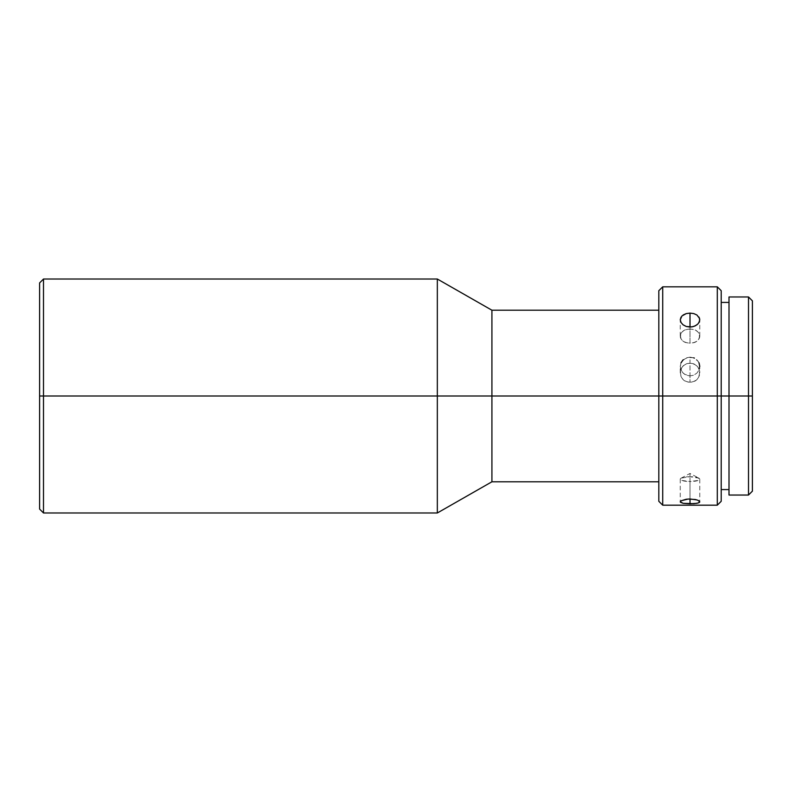 <?xml version="1.0" encoding="UTF-8"?>
<svg xmlns="http://www.w3.org/2000/svg" width="792" height="792" viewBox="0 0 792 792"><rect width="100%" height="100%" fill="white"/><g stroke="black" fill="none" stroke-linecap="round" stroke-linejoin="round"><path stroke-width="0.59" stroke-dasharray="3.96 2.97" d="M43.501 396L39.6 396L39.6 282.922L39.6 509.078L39.6 396L43.501 396L43.501 279.022L43.501 396L437.332 396L43.501 396L43.501 512.978L43.501 396M748.499 396L748.499 296.96L748.499 396L717.304 396L717.304 286.823L717.304 396L658.815 396L658.815 290.713L658.815 396L437.332 396L437.332 279.022L437.332 396L491.921 396L491.921 310.216L491.921 396L658.815 396L658.815 310.216L658.815 501.287L658.815 310.216L658.815 481.783L658.815 396L658.815 481.783L658.815 396L662.716 396L662.716 286.823L662.716 396L717.304 396L717.304 505.177L717.304 396L721.205 396L721.205 302.415L721.205 489.585L721.205 396L729.006 396L729.006 296.96L729.006 396L748.499 396L748.499 495.04L748.499 396L752.4 396L748.499 396M752.4 300.851L752.4 396L752.4 300.851M721.205 290.713L721.205 396L721.205 290.713M690.01 329.125A9.752 6.979 0 0 0 680.259 336.105A9.752 6.979 0 0 0 690.01 343.084L690.01 327.056L690.01 343.084C677.437 343.52 677.437 328.7 690.01 329.125C702.583 328.7 702.583 343.52 690.01 343.084L690.01 327.056L690.01 343.084A9.752 6.979 0 0 0 699.762 336.105A9.752 6.979 0 0 0 690.01 329.125M681.011 317.147L683.12 314.988M683.11 324.859L681.001 322.483M690.01 476.735A9.752 2.406 180 0 0 680.259 479.14A9.752 2.406 180 0 0 690.01 481.536L690.01 498.98L690.01 473.458L690.01 481.536L681.783 480.427L681.179 478.12L690.01 476.735L698.841 478.12L698.237 480.427L690.01 481.536L690.01 473.458L690.01 498.98L690.01 481.536A9.752 2.406 180 0 0 699.762 479.14A9.752 2.406 180 0 0 690.01 476.735M680.259 479.14L680.259 501.811L681.011 500.821M699.019 362.845L696.901 359.845L693.742 357.845L690.01 357.152L690.01 363.37A9.752 9.385 0 0 1 699.762 372.755A9.752 9.385 0 0 1 690.01 382.14A9.752 9.385 0 0 1 680.259 372.755A9.752 9.385 0 0 1 690.01 363.37L690.01 357.152L686.268 357.855L681.902 361.251L680.259 366.429L681.011 370.032L683.12 373.111L686.278 375.19L690.01 375.923L690.01 382.14L690.01 363.37C677.437 362.795 677.437 382.724 690.01 382.14C702.583 382.724 702.583 362.795 690.01 363.37L690.01 382.14L690.01 375.923L693.742 375.19L696.901 373.111L699.019 370.022L699.574 364.587L698.118 361.241L693.742 357.845L688.099 357.331L683.11 359.845M680.259 372.755L680.259 366.419L681.902 371.666L684.595 374.299L690.01 375.923L693.742 375.19L696.901 373.111L699.019 370.022L699.762 366.409L699.762 372.755M681.001 362.845L680.259 366.429M752.4 491.149L752.4 396L752.4 491.149M729.006 495.04L729.006 396L729.006 495.04M729.006 396L729.006 302.415L729.006 396M721.205 501.287L721.205 302.415L721.205 501.287M662.716 505.177L662.716 396L662.716 505.177M696.901 499.9L699.019 500.831L699.574 502.267M491.921 481.783L491.921 396L491.921 481.783M437.332 512.978L437.332 396L437.332 512.978M699.019 502.663L696.901 503.296M699.019 322.493L696.901 324.859M696.901 314.988L699.019 317.147M680.259 336.105L680.259 319.77M681.179 478.12L690.01 473.458L698.841 478.12M699.762 479.14L699.762 501.811M699.762 336.105L699.762 319.77"/><path stroke-width="1.19" d="M43.501 396L43.501 279.022L43.501 396L437.332 396L437.332 279.022L437.332 396L491.921 396L491.921 310.216L491.921 396L662.716 396L662.716 286.823L662.716 396L721.205 396L721.205 290.713L721.205 396L752.4 396L752.4 300.851L752.4 491.149L752.4 396L748.499 396L748.499 296.96L748.499 396L729.006 396L729.006 495.04L729.006 296.96L729.006 396L721.205 396L721.205 501.287L721.205 396L717.304 396L717.304 286.823L717.304 396L662.716 396L662.716 505.177L662.716 396L658.815 396L658.815 290.713L658.815 396L491.921 396L491.921 481.783L491.921 396L437.332 396L437.332 512.978L437.332 396L43.501 396L43.501 512.978L43.501 396L39.6 396L43.501 396M39.6 282.922L39.6 396L39.6 282.922L43.501 279.022L437.332 279.022L491.921 310.216L658.815 310.216M681.08 322.621L680.259 319.77L681.902 315.988L686.278 313.582L690.01 313.097L690.01 327.056L686.268 326.482L682.872 324.671M683.12 314.988L686.278 313.582L690.01 313.097L693.742 313.582L696.901 314.988L699.574 318.424L699.574 321.146L698.118 323.75L695.426 325.789L691.911 326.918L686.268 326.482L683.11 324.859L681.001 322.483L680.259 319.77L681.011 317.147M686.278 499.227L690.01 498.98L690.01 503.791L683.11 503.296L680.259 501.811L681.011 500.821L688.109 499.039L695.426 499.514L698.118 500.346L699.762 501.811L698.118 503.019L693.742 503.672L683.11 503.296L680.447 502.257L681.011 500.821L686.278 499.227M680.259 501.811L681.011 500.821M683.11 359.845L681.001 362.845M729.006 495.04L748.499 495.04L748.499 396L748.499 495.04L752.4 491.149M658.815 501.287L658.815 396L658.815 501.287L662.716 505.177L717.304 505.177L717.304 396L717.304 505.177L721.205 501.287M699.574 502.267L699.019 502.663M39.6 509.078L39.6 396L39.6 509.078L43.501 512.978L437.332 512.978L491.921 481.783L658.815 481.783M694.366 358.113L693.742 357.845M699.762 366.419L699.019 362.845M696.901 503.296L690.01 503.791L690.01 498.98L696.901 499.9M699.019 500.831L699.762 501.811L698.999 500.821M697.128 324.69L693.742 326.482L690.01 327.056L690.01 313.097L693.742 313.582L696.901 314.988M699.019 317.147L699.762 319.78L698.93 322.641M729.006 296.96L748.499 296.96L752.4 300.851M721.205 290.713L717.304 286.823L662.716 286.823L658.815 290.713M721.205 302.415L729.006 302.415M721.205 489.585L729.006 489.585"/></g></svg>
